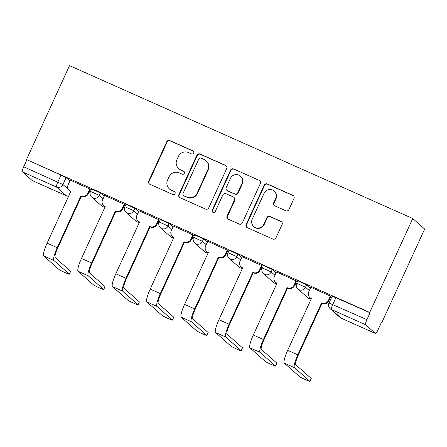 <?xml version="1.0" encoding="UTF-8"?>
<svg xmlns="http://www.w3.org/2000/svg" width="447" height="447" viewBox="0 0 447 447"><rect width="100%" height="100%" fill="white"/><g stroke="black" fill="none" stroke-linecap="round" stroke-linejoin="round"><path stroke-width="0.67" d="M193.68 153.019A1.687 1.654 -48.5 0 0 192.864 150.812L169.888 140.581A2.408 2.364 -48.5 0 0 166.725 141.8L148.722 181.13A2.408 2.364 -48.5 0 0 149.885 184.276L172.86 194.512A1.687 1.654 -48.5 0 0 174.676 191.724A1.687 1.654 -48.5 0 0 174.257 191.456L171.285 190.131A7.7 7.565 -48.5 0 1 167.569 180.057L169.067 176.777A7.7 7.565 -48.5 0 1 179.191 172.866L182.164 174.19A1.687 1.654 -48.5 0 0 183.98 171.402A1.687 1.654 -48.5 0 0 183.561 171.134L180.588 169.81A7.7 7.565 -48.5 0 1 176.872 159.735L178.37 156.456A7.7 7.565 -48.5 0 1 188.494 152.55L191.467 153.874A1.687 1.654 -48.5 0 0 193.68 153.019M193.445 151.248A1.687 1.654 -48.5 0 0 193.216 151.12L170.24 140.889A2.408 2.364 -48.5 0 0 167.077 142.107L149.069 181.437A2.408 2.364 -48.5 0 0 149.471 184.041M174.838 191.886A1.687 1.654 -48.5 0 0 174.609 191.763L171.285 190.131M184.142 171.57A1.687 1.654 -48.5 0 0 183.913 171.441L180.588 169.81M285.773 210.744A2.408 2.364 -48.5 0 0 288.935 209.52L293.986 198.49A2.408 2.364 -48.5 0 0 292.824 195.339L267.306 183.974A2.408 2.364 -48.5 0 0 264.143 185.198L246.135 224.523A2.408 2.364 -48.5 0 0 247.297 227.674L272.815 239.039A2.408 2.364 -48.5 0 0 275.978 237.815L282.079 224.489A2.408 2.364 -48.5 0 0 280.917 221.343L269.999 216.477A2.408 2.364 -48.5 0 0 266.837 217.7L263.808 224.305A6.437 6.319 -48.5 0 1 253.756 226.551A6.437 6.319 -48.5 0 1 252.242 219.153L264.093 193.26A6.437 6.319 -48.5 0 1 274.145 191.02A6.437 6.319 -48.5 0 1 275.665 198.418L273.687 202.731A2.408 2.364 -48.5 0 0 274.849 205.877L285.773 210.744M412.737 218.516L369.73 312.453L26.507 159.562L69.514 65.625L412.737 218.516L424.65 229.054L381.643 322.991L381.235 322.812M226.735 168.53A2.408 2.364 -48.5 0 0 225.573 165.384L200.055 154.014A2.408 2.364 -48.5 0 0 196.892 155.238L178.889 194.568A2.408 2.364 -48.5 0 0 180.052 197.714L205.564 209.084A2.408 2.364 -48.5 0 0 208.727 207.861L226.735 168.53M233.68 168.994L259.199 180.359A2.408 2.364 -48.5 0 1 260.361 183.51L242.352 222.841A2.408 2.364 -48.5 0 1 239.19 224.059L228.272 219.198A2.408 2.364 -48.5 0 1 227.11 216.046L234.412 200.1A2.408 2.364 -48.5 0 0 233.25 196.948L226.003 193.724A2.408 2.364 -48.5 0 0 222.841 194.942L215.242 211.548A1.687 1.654 -48.5 0 1 212.61 212.135A1.687 1.654 -48.5 0 1 212.213 210.202L230.518 170.218A2.408 2.364 -48.5 0 1 233.68 168.994L259.199 180.359M88.808 192.551L90.048 193.098M123.176 207.855L124.417 208.408M157.545 223.165L158.78 223.718M191.908 238.475L193.149 239.028M226.277 253.784L227.517 254.337M260.646 269.094L261.881 269.642M295.009 284.404L296.249 284.951M329.378 299.708L330.333 300.133M369.73 312.453L370.082 312.76L366.92 319.661A4.906 0.888 114 0 0 365.579 324.729L375.402 333.423A4.906 0.888 114 0 0 375.446 333.451A4.906 0.888 114 0 0 378.134 329.584L381.297 322.684L381.643 322.991M26.507 159.562L60.999 175.079L66.1 177.655L69.866 180.985M22.35 171.838L32.178 180.532L66.324 195.741L56.495 187.047L22.35 171.838A4.906 0.888 -66 0 1 23.697 166.77L62.943 184.555L68.559 189.528M26.854 159.87L23.697 166.77M90.344 189.204L70.274 180.091M124.707 204.514L104.643 195.4M159.076 219.818L139.006 210.71M193.439 235.128L173.375 226.014M227.808 250.437L207.743 241.324M262.177 265.747L242.106 256.634M296.54 281.057L276.475 271.944M330.909 296.361L310.838 287.253M306.67 284.817L305.547 287.265L296.679 283.264L297.803 280.811L306.67 284.817L310.43 288.147M272.301 269.507L271.178 271.955L262.316 267.954L263.434 265.507L272.301 269.507L276.062 272.838M237.933 254.198L236.815 256.651L227.948 252.644L229.071 250.197L237.933 254.198L241.698 257.528M203.569 238.894L202.446 241.341L193.579 237.335L194.702 234.887L203.569 238.894L207.33 242.224M169.201 223.584L168.078 226.031L159.216 222.025L160.333 219.578L169.201 223.584L172.961 226.914M134.832 208.274L133.714 210.721L124.847 206.715L125.97 204.268L134.832 208.274L138.598 211.604M100.469 192.964L99.346 195.412L90.478 191.411L91.601 188.958L100.469 192.964L104.229 196.294M329.746 298.898L330.702 299.322M89.182 191.735L90.199 192.193M123.545 207.045L124.568 207.497M157.914 222.355L158.936 222.807M192.283 237.664L193.3 238.117M226.646 252.974L227.668 253.427M261.014 268.284L262.031 268.736M295.383 283.588L296.4 284.046M90.26 191.987L89.266 191.545M370.082 312.76L332.171 296.121L329.009 303.021L366.92 319.661M124.624 207.296L123.635 206.855M158.992 222.606L158.003 222.165M193.361 237.916L192.366 237.474M227.724 253.225L226.735 252.784M262.093 268.53L261.104 268.088M296.462 283.839L295.467 283.398M330.791 299.132L329.836 298.708M178.688 168.586L179.035 168.893A7.7 7.565 -48.5 0 0 180.934 170.117M169.385 188.908L169.731 189.215A7.7 7.565 -48.5 0 0 171.631 190.439M226.333 165.926A2.408 2.364 -48.5 0 0 225.919 165.692L200.401 154.321A2.408 2.364 -48.5 0 0 197.239 155.545L179.236 194.875A2.408 2.364 -48.5 0 0 179.638 197.479M201.033 158.137A1.687 1.654 -48.5 0 0 198.82 158.992L183.013 193.512A1.687 1.654 -48.5 0 0 183.829 195.713L186.963 197.11A7.7 7.565 -48.5 0 0 197.082 193.205L207.889 169.609A7.7 7.565 -48.5 0 0 204.167 159.534L201.033 158.137M183.41 195.451L183.762 195.758A1.687 1.654 -48.5 0 0 184.175 196.021L183.829 195.713M206.073 160.758L206.419 161.065A7.7 7.565 -48.5 0 1 208.235 169.916L197.429 193.512A7.7 7.565 -48.5 0 1 187.31 197.418L184.175 196.021M259.958 180.906A2.408 2.364 -48.5 0 0 259.545 180.666M233.842 197.334L234.189 197.641A2.408 2.364 -48.5 0 1 234.759 200.407L227.456 216.354A2.408 2.364 -48.5 0 0 227.858 218.957M234.027 169.301A2.408 2.364 -48.5 0 0 230.864 170.525L212.56 210.509A1.687 1.654 -48.5 0 0 212.794 212.28M241.989 183.544A6.437 6.319 -48.5 0 0 240.469 176.146A6.437 6.319 -48.5 0 0 230.417 178.392L226.243 187.517A2.408 2.364 -48.5 0 0 227.406 190.662L234.647 193.892A2.408 2.364 -48.5 0 0 237.81 192.668L241.989 183.544L242.335 183.851A6.437 6.319 -48.5 0 0 240.816 176.453L240.469 176.146M226.808 190.282L227.16 190.59A2.408 2.364 -48.5 0 0 227.752 190.97L227.406 190.662M242.335 183.851L238.162 192.975A2.408 2.364 -48.5 0 1 234.999 194.199L227.752 190.97M274.145 191.02L274.492 191.327A6.437 6.319 -48.5 0 1 276.011 198.725L274.033 203.039A2.408 2.364 -48.5 0 0 274.436 205.642M253.756 226.551L254.103 226.858A6.437 6.319 -48.5 0 0 264.155 224.612L263.808 224.305M281.677 221.885A2.408 2.364 -48.5 0 0 281.264 221.645L270.346 216.784A2.408 2.364 -48.5 0 0 267.183 218.007L264.155 224.612M293.584 195.887A2.408 2.364 -48.5 0 0 293.171 195.646L267.652 184.281A2.408 2.364 -48.5 0 0 264.49 185.505L246.487 224.83A2.408 2.364 -48.5 0 0 246.884 227.434M70.296 180.046L68.151 184.728A4.906 4.816 -48.5 0 0 70.514 191.143L70.849 191.294L47.103 243.157A12.382 2.235 114 0 0 43.711 255.952L59.144 269.608A5.638 0.313 -155.4 0 0 64.547 272.363A5.638 0.313 -155.4 0 0 69.335 274.212A5.638 0.313 -155.4 0 0 69.274 274.123L70.604 271.228A5.638 0.313 24.6 0 1 70.66 271.318L69.335 274.212M90.361 189.154L88.21 193.864A4.906 4.816 131.5 0 1 81.762 196.356L80.98 195.808L57.233 247.672A12.382 2.235 114 0 0 53.841 260.467L69.274 274.123M70.604 271.228L55.165 257.573A9.197 1.659 -66 0 1 57.685 248.074L81.432 196.205M70.771 191.456A4.906 4.816 131.5 0 1 69.754 190.763L69.307 190.366M80.98 195.808L81.309 195.954A4.906 4.816 -48.5 0 0 87.757 193.467L88.21 193.864M89.903 188.779L87.757 193.467M104.659 195.35L102.514 200.038A4.906 4.816 -48.5 0 0 104.883 206.453L105.213 206.603L81.466 258.467A12.382 2.235 114 0 0 78.074 271.262L93.507 284.918A5.638 0.313 -155.4 0 0 98.91 287.672A5.638 0.313 -155.4 0 0 103.704 289.522A5.638 0.313 -155.4 0 0 103.643 289.433L104.967 286.538A5.638 0.313 24.6 0 1 105.028 286.628L103.704 289.522M124.73 204.463L122.573 209.174A4.906 4.816 131.5 0 1 116.131 211.66L115.348 211.118L91.601 262.981A12.382 2.235 114 0 0 88.21 275.771L103.643 289.433M104.967 286.538L89.534 272.882A9.197 1.659 -66 0 1 92.054 263.378L115.801 211.515M105.14 206.76A4.906 4.816 131.5 0 1 104.123 206.073L103.67 205.676M115.348 211.118L115.678 211.263A4.906 4.816 -48.5 0 0 122.12 208.771L122.573 209.174M124.266 204.083L122.12 208.771M139.028 210.66L136.883 215.348A4.906 4.816 -48.5 0 0 139.252 221.762L139.581 221.908L115.834 273.776A12.382 2.235 114 0 0 112.443 286.566L127.876 300.228A5.638 0.313 -155.4 0 0 133.279 302.982A5.638 0.313 -155.4 0 0 138.073 304.832A5.638 0.313 -155.4 0 0 138.011 304.742L139.335 301.848A5.638 0.313 24.6 0 1 139.397 301.937L138.073 304.832M159.098 219.773L156.942 224.483A4.906 4.816 131.5 0 1 150.494 226.97L149.717 226.422L125.97 278.291A12.382 2.235 114 0 0 122.579 291.081L138.011 304.742M139.335 301.848L123.903 288.186A9.197 1.659 -66 0 1 126.423 278.688L150.164 226.825M139.509 222.07A4.906 4.816 131.5 0 1 138.492 221.382L138.039 220.986M149.717 226.422L150.047 226.573A4.906 4.816 -48.5 0 0 156.489 224.081L156.942 224.483M158.635 219.393L156.489 224.081M173.397 225.97L171.251 230.658A4.906 4.816 -48.5 0 0 173.615 237.072L173.95 237.217L150.203 289.086A12.382 2.235 114 0 0 146.806 301.876L162.244 315.537A5.638 0.313 -155.4 0 0 167.647 318.292A5.638 0.313 -155.4 0 0 172.436 320.141A5.638 0.313 -155.4 0 0 172.374 320.052L173.704 317.158A5.638 0.313 24.6 0 1 173.76 317.247L172.436 320.141M193.462 235.083L191.305 239.788A4.906 4.816 131.5 0 1 184.862 242.28L184.08 241.732L160.333 293.601A12.382 2.235 114 0 0 156.942 306.391L172.374 320.052M173.704 317.158L158.266 303.496A9.197 1.659 -66 0 1 160.786 293.997L184.533 242.134M173.872 237.379A4.906 4.816 131.5 0 1 172.855 236.692L172.408 236.29M184.08 241.732L184.41 241.883A4.906 4.816 -48.5 0 0 190.858 239.391L191.305 239.788M193.003 234.703L190.858 239.391M207.76 241.279L205.614 245.967A4.906 4.816 -48.5 0 0 207.984 252.382L208.313 252.527L184.566 304.39A12.382 2.235 114 0 0 181.175 317.186L196.607 330.847A5.638 0.313 -155.4 0 0 202.01 333.602A5.638 0.313 -155.4 0 0 206.805 335.451A5.638 0.313 -155.4 0 0 206.743 335.356L208.067 332.462A5.638 0.313 24.6 0 1 208.129 332.557L206.805 335.451M227.83 250.393L225.674 255.097A4.906 4.816 131.5 0 1 219.231 257.589L218.449 257.042L194.702 308.905A12.382 2.235 114 0 0 191.31 321.7L206.743 335.356M208.067 332.462L192.635 318.806A9.197 1.659 -66 0 1 195.155 309.307L218.901 257.438M208.241 252.689A4.906 4.816 131.5 0 1 207.224 252.002L206.771 251.6M218.449 257.042L218.779 257.187A4.906 4.816 -48.5 0 0 225.221 254.701L225.674 255.097M227.367 250.013L225.221 254.701M242.129 256.589L239.983 261.277A4.906 4.816 -48.5 0 0 242.352 267.692L242.682 267.837L218.935 319.7A12.382 2.235 114 0 0 215.543 332.495L230.976 346.151A5.638 0.313 -155.4 0 0 236.379 348.911A5.638 0.313 -155.4 0 0 241.173 350.755A5.638 0.313 -155.4 0 0 241.112 350.666L242.436 347.772A5.638 0.313 24.6 0 1 242.497 347.867L241.173 350.755M262.199 265.697L260.042 270.407A4.906 4.816 131.5 0 1 253.594 272.899L252.818 272.352L229.071 324.215A12.382 2.235 114 0 0 225.674 337.01L241.112 350.666M242.436 347.772L227.003 334.116A9.197 1.659 -66 0 1 229.523 324.617L253.265 272.748M242.609 267.999A4.906 4.816 131.5 0 1 241.592 267.312L241.14 266.909M252.818 272.352L253.147 272.497A4.906 4.816 -48.5 0 0 259.59 270.01L260.042 270.407M261.735 265.322L259.59 270.01M276.497 271.893L274.352 276.581A4.906 4.816 -48.5 0 0 276.715 282.996L277.051 283.147L253.304 335.01A12.382 2.235 114 0 0 249.907 347.805L265.345 361.461A5.638 0.313 -155.4 0 0 270.748 364.216A5.638 0.313 -155.4 0 0 275.536 366.065A5.638 0.313 -155.4 0 0 275.475 365.976L276.799 363.081A5.638 0.313 24.6 0 1 276.861 363.171L275.536 366.065M296.562 281.007L294.405 285.717A4.906 4.816 131.5 0 1 287.963 288.203L287.181 287.661L263.434 339.524A12.382 2.235 114 0 0 260.042 352.32L275.475 365.976M276.799 363.081L261.366 349.425A9.197 1.659 -66 0 1 263.886 339.921L287.633 288.058M276.972 283.303A4.906 4.816 131.5 0 1 275.955 282.616L275.508 282.219M287.181 287.661L287.51 287.807A4.906 4.816 -48.5 0 0 293.958 285.315L294.405 285.717M296.104 280.632L293.958 285.315M310.861 287.203L308.715 291.891A4.906 4.816 -48.5 0 0 311.084 298.305L311.414 298.456L287.667 350.319A12.382 2.235 114 0 0 284.275 363.109L299.708 376.771A5.638 0.313 -155.4 0 0 305.111 379.525A5.638 0.313 -155.4 0 0 309.905 381.375A5.638 0.313 -155.4 0 0 309.844 381.285L311.168 378.391A5.638 0.313 24.6 0 1 311.229 378.48L309.905 381.375M330.931 296.316L328.774 301.027A4.906 4.816 131.5 0 1 322.332 303.513L321.549 302.965L297.803 354.834A12.382 2.235 114 0 0 294.411 367.624L309.844 381.285M311.168 378.391L295.735 364.73A9.197 1.659 -66 0 1 298.255 355.231L322.002 303.368M311.341 298.613A4.906 4.816 131.5 0 1 310.324 297.925L309.872 297.529M321.549 302.965L321.879 303.116A4.906 4.816 -48.5 0 0 328.322 300.624L328.774 301.027M330.467 295.936L328.322 300.624M193.216 151.12L192.864 150.812M174.609 191.763L174.257 191.456M183.913 171.441L183.561 171.134M365.579 324.729L331.428 309.514L341.257 318.214L375.402 333.423M66.1 177.655L62.943 184.555A4.906 4.816 -48.5 0 1 56.495 187.047A4.906 0.888 -66 0 1 57.842 181.979L60.999 175.079M296.679 283.264A4.906 4.906 0 0 0 297.892 288.974A4.906 4.816 131.5 0 0 305.547 287.265L309.307 290.595M262.316 267.954A4.906 4.906 0 0 0 263.523 273.665A4.906 4.816 131.5 0 0 271.178 271.955L274.944 275.285M227.948 252.644A4.906 4.906 0 0 0 229.155 258.36A4.906 4.816 131.5 0 0 236.815 256.651L240.575 259.981M193.579 237.335A4.906 4.906 0 0 0 194.791 243.051A4.906 4.816 131.5 0 0 202.446 241.341L206.207 244.671M159.216 222.025A4.906 4.906 0 0 0 160.423 227.741A4.906 4.816 131.5 0 0 168.078 226.031L171.844 229.361M124.847 206.715A4.906 4.906 0 0 0 126.054 212.431A4.906 4.816 131.5 0 0 133.714 210.721L137.475 214.052M90.478 191.411A4.906 4.906 0 0 0 91.691 197.121A4.906 4.816 131.5 0 0 99.346 195.412L103.112 198.742M105.034 207A4.906 4.816 131.5 0 1 102.726 206.598A4.906 4.816 -48.5 0 1 101.514 205.821A4.906 4.906 0 0 0 105.011 207.045M139.397 222.31A4.906 4.816 131.5 0 1 137.095 221.908A4.906 4.816 -48.5 0 1 135.882 221.125A4.906 4.906 0 0 0 139.38 222.355M173.766 237.614A4.906 4.816 131.5 0 1 171.464 237.217A4.906 4.816 -48.5 0 1 170.251 236.435A4.906 4.906 0 0 0 173.743 237.664M208.134 252.924A4.906 4.816 131.5 0 1 205.827 252.527A4.906 4.816 -48.5 0 1 204.614 251.745A4.906 4.906 0 0 0 208.112 252.968M242.497 268.234A4.906 4.816 131.5 0 1 240.195 267.831A4.906 4.816 -48.5 0 1 238.983 267.055A4.906 4.906 0 0 0 242.481 268.278M276.866 283.543A4.906 4.816 131.5 0 1 274.564 283.141A4.906 4.816 -48.5 0 1 273.352 282.364A4.906 4.906 0 0 0 276.844 283.588M311.235 298.853A4.906 4.816 131.5 0 1 308.927 298.451A4.906 4.816 -48.5 0 1 307.715 297.674A4.906 4.906 0 0 0 311.213 298.898M335.932 297.551L332.775 304.452A4.906 0.888 -66 0 0 331.428 309.514A4.906 4.816 131.5 0 1 330.221 308.737L340.044 317.431A4.906 4.906 0 0 0 341.301 318.242A4.906 0.888 114 0 0 341.352 318.253M375.446 333.451L341.301 318.242A4.906 0.888 114 0 1 341.257 318.214A4.906 4.816 131.5 0 1 340.044 317.431M68.626 196.144A4.906 4.816 -48.5 0 1 66.324 195.741A4.906 0.888 114 0 0 66.368 195.769A4.906 4.906 0 0 0 68.609 196.188M149.069 181.437L148.722 181.13M167.077 142.107L166.725 141.8M170.24 140.889L169.888 140.581M179.236 194.875L178.889 194.568M197.239 155.545L196.892 155.238M200.401 154.321L200.055 154.014M225.919 165.692L225.573 165.384M187.31 197.418L186.963 197.11M197.429 193.512L197.082 193.205M208.235 169.916L207.889 169.609M227.456 216.354L227.11 216.046M234.759 200.407L234.412 200.1M212.56 210.509L212.213 210.202M230.864 170.525L230.518 170.218M234.999 194.199L234.647 193.892M238.162 192.975L237.81 192.668M274.033 203.039L273.687 202.731M276.011 198.725L275.665 198.418M267.183 218.007L266.837 217.7M270.346 216.784L269.999 216.477M281.264 221.645L280.917 221.343M246.487 224.83L246.135 224.523M264.49 185.505L264.143 185.198M267.652 184.281L267.306 183.974M293.171 195.646L292.824 195.339M70.514 191.143L70.799 191.394M57.233 247.672L47.103 243.157M81.309 195.954L81.762 196.356M53.841 260.467L43.711 255.952M104.883 206.453L105.168 206.704M91.601 262.981L81.466 258.467M115.678 211.263L116.131 211.66M88.21 275.771L78.074 271.262M139.252 221.762L139.531 222.014M125.97 278.291L115.834 273.776M150.047 226.573L150.494 226.97M122.579 291.081L112.443 286.566M173.615 237.072L173.9 237.323M160.333 293.601L150.203 289.086M184.41 241.883L184.862 242.28M156.942 306.391L146.806 301.876M207.984 252.382L208.268 252.633M194.702 308.905L184.566 304.39M218.779 257.187L219.231 257.589M191.31 321.7L181.175 317.186M242.352 267.692L242.632 267.937M229.071 324.215L218.935 319.7M253.147 272.497L253.594 272.899M225.674 337.01L215.543 332.495M276.715 282.996L277 283.247M263.434 339.524L253.304 335.01M287.51 287.807L287.963 288.203M260.042 352.32L249.907 347.805M311.084 298.305L311.369 298.557M297.803 354.834L287.667 350.319M321.879 303.116L322.332 303.513M294.411 367.624L284.275 363.109M101.514 205.821L91.691 197.121M135.882 221.125L126.054 212.431M170.251 236.435L160.423 227.741M204.614 251.745L194.791 243.051M238.983 267.055L229.155 258.36M273.352 282.364L263.523 273.665M307.715 297.674L297.892 288.974M329.009 303.021A4.906 4.906 0 0 0 330.221 308.737M32.218 180.56L66.368 195.769"/></g></svg>

